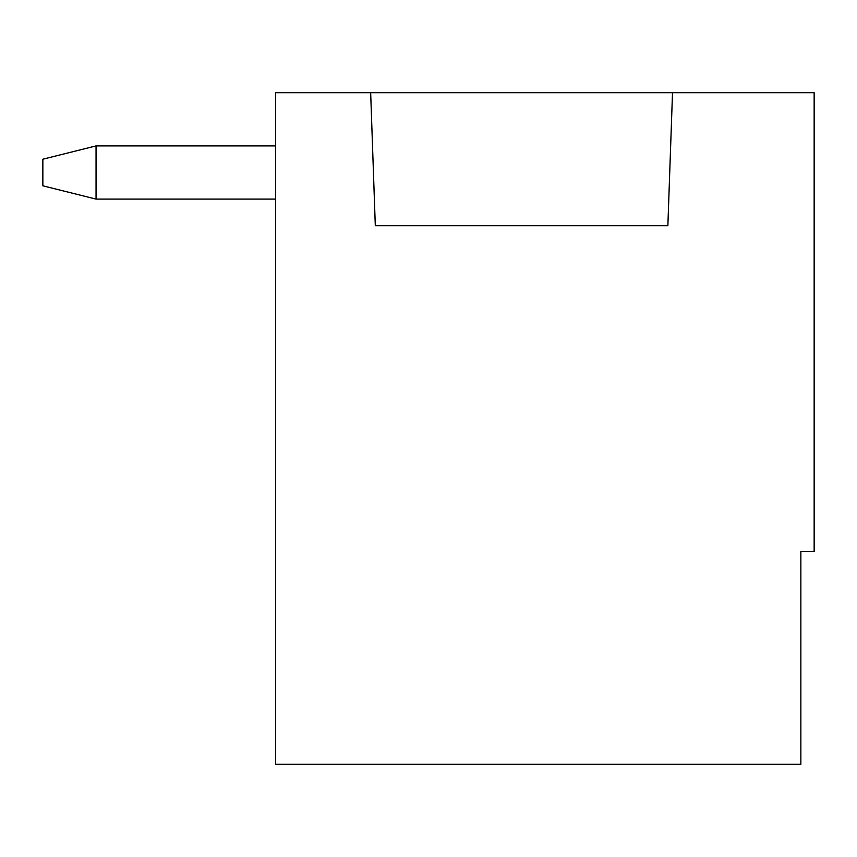 <?xml version="1.0" encoding="UTF-8"?>
<svg xmlns="http://www.w3.org/2000/svg" width="857" height="857" viewBox="0 0 857 857"><rect width="100%" height="100%" fill="white"/><g stroke="black" fill="none" stroke-linecap="round" stroke-linejoin="round"><path stroke-width="1.29" d="M275.568 764.283L800.856 764.283L800.856 551.512L814.15 551.512L814.15 92.717L275.568 92.717L275.568 764.283M96.048 199.103L42.85 185.808L42.85 159.209L96.048 145.915L96.048 199.103L275.568 199.103M275.568 145.915L96.048 145.915M672.509 92.717L667.871 225.702L375.302 225.702L370.663 92.717"/></g></svg>
